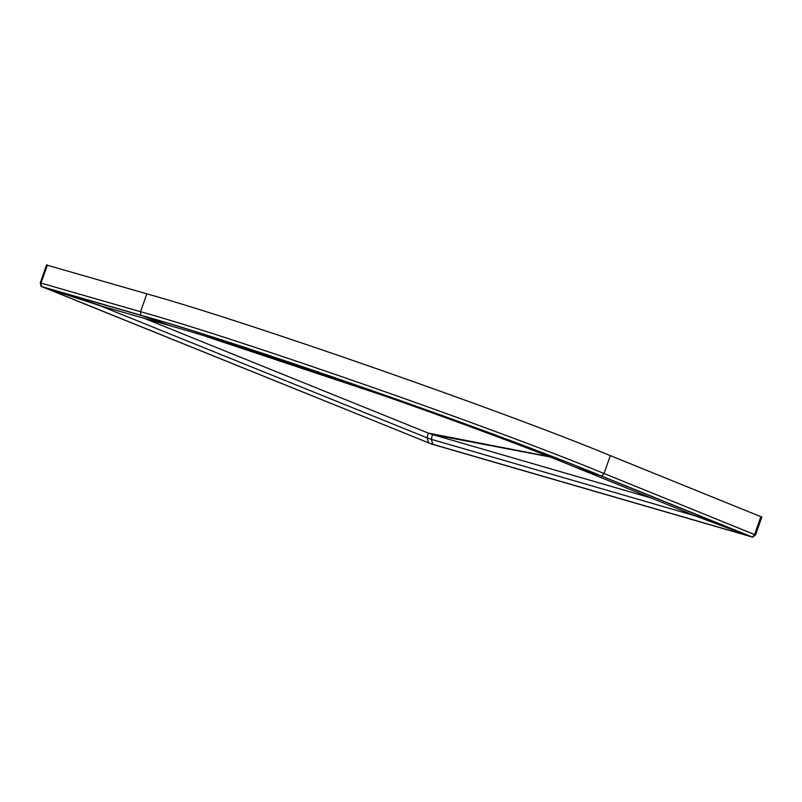 <?xml version="1.0" encoding="UTF-8"?>
<svg xmlns="http://www.w3.org/2000/svg" width="802" height="802" viewBox="0 0 802 802"><rect width="100%" height="100%" fill="white"/><g stroke="black" fill="none" stroke-linecap="round" stroke-linejoin="round"><path stroke-width="1.2" d="M432.869 444.318L749.539 536.157L600.959 475.897C493.11 431.195 240.52 343.025 141.663 315.567L44.431 287.617L428.659 442.854L432.869 444.318L431.306 439.316L695.133 515.826L574.964 467.045C479.987 427.677 257.542 350.033 170.495 325.853L99.669 305.562L427.085 437.842L431.306 439.316L432.468 434.554L428.248 433.08L427.085 437.842L428.659 442.854M694.763 515.445L749.389 535.866M44.27 287.327L100.27 305.492M143.347 317.983L428.248 433.08L548.217 456.398M549.159 456.769L432.468 434.554L652.467 498.363M752.757 537.17L755.604 534.824L761.9 516.939M754.802 534.653L604.036 473.511C495.195 428.398 240.289 339.416 140.53 311.707L41.253 283.166M761.098 516.779L610.332 455.626C501.491 410.524 246.585 321.542 146.826 293.833L47.549 265.292M41.052 286.324L40.311 282.705L46.606 264.83M431.707 444.087L752.446 537.099L601.771 476.137C493.521 431.265 240.009 342.775 140.791 315.216L41.423 286.494L431.707 444.087M752.446 537.099L754.652 534.363L760.948 516.478M47.398 264.991L41.102 282.875L41.423 286.494M695.133 515.826L749.539 536.157M574.964 467.045L600.959 475.897M141.663 315.567L170.495 325.853M44.431 287.617L99.669 305.562M390.263 397.842L207.076 336.82M384.699 395.887L215.177 339.326M610.332 455.626L604.036 473.511L601.771 476.137M146.826 293.833L140.53 311.707L140.791 315.216"/></g></svg>
